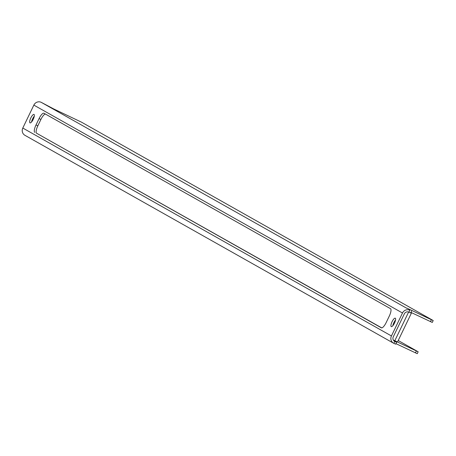 <?xml version="1.0" encoding="UTF-8"?>
<svg xmlns="http://www.w3.org/2000/svg" width="456" height="456" viewBox="0 0 456 456"><rect width="100%" height="100%" fill="white"/><g stroke="black" fill="none" stroke-linecap="round" stroke-linejoin="round"><path stroke-width="0.68" d="M45.383 114.04A7.074 2.109 -64.7 0 0 40.903 119.455L39.073 118.583L36.007 124.961L37.837 125.827L40.903 119.455M37.837 125.827A7.074 2.109 -64.7 0 0 36.611 133.243L381.387 327.847M381.74 327.887L36.611 133.243M31.555 121.986A4.668 1.391 115.3 0 1 34.297 116.189M395.306 318.197A4.668 1.391 115.3 0 1 394.52 323.042A4.668 1.391 115.3 0 1 391.282 326.621A4.668 1.391 115.3 0 1 392.017 321.805A4.668 1.391 115.3 0 1 395.278 318.18A4.668 1.391 115.3 0 1 395.306 318.197M34.781 132.377A7.074 2.109 115.3 0 1 36.007 124.961M39.073 118.583A7.074 2.109 115.3 0 1 43.941 113.23A7.074 2.109 115.3 0 1 43.987 113.248L390.507 308.683A7.074 2.109 115.3 0 1 389.281 316.099L386.215 322.472A7.074 2.109 115.3 0 1 381.341 327.83A7.074 2.109 115.3 0 1 381.301 327.807M22.8 128.05L33.847 105.102L402.488 313.004L391.442 335.958L22.8 128.05A5.66 5.404 -60.6 0 0 25.228 135.46M34.035 114.445A4.668 1.391 115.3 0 1 33.248 119.295A4.668 1.391 115.3 0 1 30.01 122.875A4.668 1.391 115.3 0 1 30.752 118.058A4.668 1.391 115.3 0 1 34.006 114.433A4.668 1.391 115.3 0 1 34.035 114.445M410.611 312.873L408.907 312.132A3.54 3.374 119.4 0 0 404.318 313.876L393.277 336.824A3.54 3.374 -60.6 0 0 394.793 341.458L396.606 342.268L393.71 340.626M392.821 325.732A4.668 1.391 115.3 0 1 395.569 319.935M393.311 340.039L397.524 341.96L411.603 312.708M432.168 322.381L410.976 312.411M393.323 340.062L418.163 351.775L398.219 340.518M430.464 321.64L431.387 319.724L433.092 320.465L81.407 122.122L53.808 108.99L41.182 102.309A5.66 5.404 119.4 0 0 33.847 105.102M408.907 312.132L409.824 310.217A5.66 5.404 119.4 0 0 402.488 313.004M41.182 102.309L406.883 308.341M431.387 319.724L406.969 308.165M395.574 344.109L393.87 343.368A5.66 5.404 -60.6 0 1 391.442 335.958M417.137 353.617L395.939 343.647M408.627 312.018L394.805 340.746M393.87 343.368L394.793 341.458L394.394 341.23M415.433 352.876L416.351 350.966M411.643 311.032L410.719 312.941M433.2 320.539L432.282 322.449M393.545 343.203L24.903 135.295M396.606 342.268L395.688 344.183M418.163 351.775L417.246 353.691"/></g></svg>
